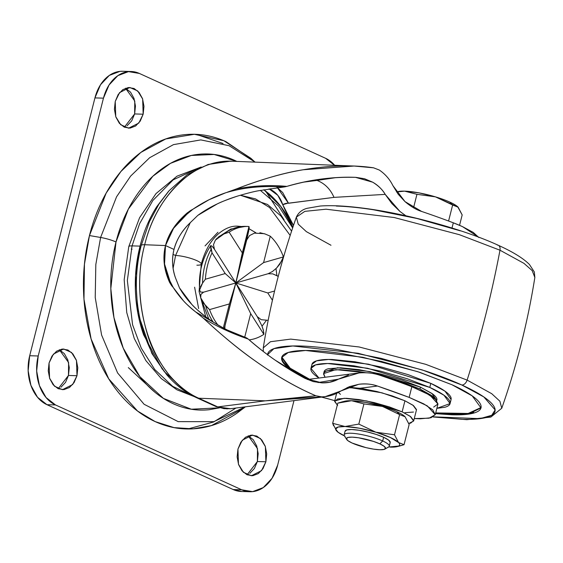 <?xml version="1.0" encoding="UTF-8"?>
<svg xmlns="http://www.w3.org/2000/svg" width="563" height="563" viewBox="0 0 563 563"><rect width="100%" height="100%" fill="white"/><g stroke="black" fill="none" stroke-linecap="round" stroke-linejoin="round"><path stroke-width="0.84" d="M344.493 434.249A23.273 4.673 14.2 0 1 359.996 434.277A23.273 4.673 14.2 0 1 382.692 440.97L383.628 437.275A23.273 4.673 -165.8 0 0 360.932 430.582A23.273 4.673 -165.8 0 0 345.429 430.561M387.851 447.318A23.273 4.673 -165.8 0 0 382.692 440.97L379.821 443.848A20.169 4.054 14.2 0 1 384.283 449.358A20.169 4.054 14.2 0 1 352.114 443.039L365.957 447.62L373.452 449.112L379.8 449.753L384.05 449.429L385.542 448.19L384.057 446.234L379.821 443.848L373.473 441.406L358.49 437.775L352.135 437.141L347.885 437.465L346.393 438.704L347.878 440.66L352.114 443.039A20.169 4.054 14.2 0 1 346.393 438.76A20.169 4.054 14.2 0 1 358.357 437.761A20.169 4.054 14.2 0 1 379.821 443.848L382.692 440.97A23.273 4.673 -165.8 0 0 357.934 433.939A23.273 4.673 -165.8 0 0 344.127 435.093M397.647 191.673L404.586 191.146L416.951 194.319L413.545 207.796L416.951 194.319L435.424 196.846A32.964 6.622 -165.8 0 0 404.586 191.146L396.57 191.955L404.586 191.146L416.951 194.319L435.424 196.846L452.638 205.009L448.584 221.02L452.638 205.009L449.844 202.11A32.964 6.622 14.2 0 1 457.86 206.917A32.964 6.622 -165.8 0 0 457.649 206.72A32.964 6.622 -165.8 0 0 449.844 202.11L452.638 205.009L458.141 207.191L462.181 214.932L459.549 225.327L462.181 214.932L457.656 206.727M337.279 405.114L334.689 401.039L344.155 398.273L366.773 400.955L402.137 411.842L404.938 400.793L381.974 392.826L347.976 387.224M404.79 416.458A32.964 6.622 -165.8 0 0 404.621 416.303A32.964 6.622 -165.8 0 0 396.809 411.687L399.61 414.586L405.107 416.775L409.153 424.509L405.107 416.775L399.61 414.586L396.809 411.687A32.964 6.622 -165.8 0 0 382.551 406.472L399.61 414.586L382.551 406.472A32.964 6.622 14.2 0 1 396.809 411.687A32.964 6.622 14.2 0 1 404.79 416.458M404.621 416.303L405.064 416.733M333.585 425.783L332.67 423.327L337.779 403.136L342.128 401.862L351.558 400.722L363.923 403.903L382.397 406.423A32.964 6.622 -165.8 0 0 351.558 400.722A32.964 6.622 -165.8 0 0 344.69 401.236M413.65 421.018L416.444 409.963L412.975 405.219L404.938 400.793L402.137 411.842L410.181 416.268L413.65 421.018L408.787 423.482L410.68 423.102L413.699 420.603L410.701 416.655L402.137 411.842L389.322 406.908L374.198 402.601L359.067 399.582L346.238 398.294L337.659 398.956L334.64 401.447L337.638 405.402M382.397 406.423L363.923 403.903L351.558 400.722L365.866 402.425L382.397 406.423M344.612 401.25L351.558 400.722L337.779 403.136L332.67 423.327L345.035 426.508L358.814 424.094L363.923 403.903L358.814 424.094L375.873 432.208L394.501 434.777L399.61 414.586L394.501 434.777L398.541 442.511L404.044 444.7L409.153 424.509L404.044 444.7L397.978 446.368M340.439 394.346L338.391 392.474M349.032 387.245L361.861 388.526L376.992 391.552L392.115 395.859L404.938 400.793L413.495 405.606L416.5 409.554M413.481 412.053L404.903 412.707M397.717 191.652A32.964 6.622 -165.8 0 1 404.586 191.146L418.9 192.849L435.579 196.895A32.964 6.622 14.2 0 1 449.844 202.11A32.964 6.622 -165.8 0 0 435.579 196.895L458.099 207.149M389.863 443.06A23.273 4.673 -165.8 0 0 383.628 437.275L382.692 440.97A23.273 4.673 14.2 0 1 388.934 446.748M388.519 447.036L398.541 446.072C400.026 445.256 400.04 444.087 398.583 442.553L390.286 437.472L376.028 432.25L359.342 428.211L345.035 426.508L338.089 427.035L335.647 429.055L338.074 432.25L345.006 436.149M345.056 431.335L346.78 429.907L351.685 429.534L359.018 430.266L367.66 431.997L376.302 434.46L383.628 437.275L388.519 440.027L390.236 442.286M399.667 445.98L404.044 444.7L398.583 442.553A32.964 6.622 14.2 0 1 396.985 446.642A32.964 6.622 14.2 0 1 390.265 447.113M344.422 435.875A32.964 6.622 14.2 0 1 337.054 431.399A32.964 6.622 14.2 0 1 345.035 426.508L332.67 423.327L336.723 431.075M398.541 442.511L394.501 434.777L376.028 432.25A32.964 6.622 14.2 0 1 398.541 442.511M345.035 426.508A32.964 6.622 14.2 0 1 375.873 432.208L358.814 424.094L345.035 426.508M190.266 222.638L175.579 255.489A13.962 2.808 -165.8 0 0 173.017 254.441A13.962 2.808 14.2 0 1 175.579 255.489A15.511 3.118 14.2 0 1 192.377 258.903A15.511 3.118 14.2 0 1 201.258 264.16A15.511 3.118 14.2 0 1 196.867 265.187M240.352 195.241L255.518 198.894L269.564 207.508L290.184 235.425M175.579 255.489L173.101 268.262L175.579 255.489A15.511 3.118 -165.8 0 1 192.377 258.903A15.511 3.118 -165.8 0 1 201.258 264.16C204.939 250.591 210.773 240.387 218.768 233.539C225.144 228.318 231.386 225.854 237.502 226.157L241.323 226.509M249.099 228.81L255.947 232.815L249.493 228.986M275.997 268.607L276.883 275.567L276.004 268.6M284.034 219.725L265.623 191.054M200.604 167.267L173.2 179.822L152.826 200.519L139.603 223.722L132.052 245.883L140.046 246.115L132.052 245.883L139.603 223.722L152.826 200.519L173.2 179.822L200.604 167.267M132.045 249.282A11.633 2.336 14.2 0 1 131.313 248.937A11.633 2.336 -165.8 0 0 132.045 249.282M194.263 396.605L176.923 389.8L161.257 378.554L145.887 360.623L134.275 338.511L126.745 312.549L124.184 279.684L128.758 246.664A11.633 2.336 14.2 0 1 132.052 245.883A11.633 2.336 -165.8 0 0 128.751 246.671L139.582 217.712L156.014 193.588L177.028 176.163L201.195 167.014M478.613 237.15L462.434 226.593A60.114 12.076 -165.8 0 0 453.321 222.807L451.998 228.029L453.321 222.807A248.065 49.833 -165.8 0 0 421.645 211.456C416.36 209.844 410.807 206.558 404.98 201.596L398.189 194.221L392.904 185.628C389.73 179.231 385.183 174.03 379.265 170.019L373.543 167.809C352.783 164.706 329.348 165.353 303.232 169.752L354.078 166.036L232.174 161.229L223.061 161.518C211.604 162.672 200.491 166.908 189.724 174.22C166.88 191.631 151.869 215.136 144.691 244.736C136.95 274.082 138.188 305.005 148.407 337.519C152.299 349.693 159.188 362.15 169.076 374.881C178.394 385.838 188.267 393.614 198.704 398.217L265.215 400.842C277.123 400.145 294.006 398.456 315.864 395.775L321.853 396.901C328.813 396.634 335.175 394.649 340.946 390.954L358.772 384.283C365.19 383.41 371.425 384.001 377.463 386.042A248.065 49.833 14.2 0 1 409.146 397.394L411.849 386.711L409.146 397.394L427.247 405.839L435.248 414.72L437.951 404.044L429.956 395.163L411.849 386.711A248.065 49.833 -165.8 0 0 380.166 375.359C373.403 373.072 366.379 372.263 359.095 372.931L338.454 379.145C333.437 381.82 327.919 383.058 321.902 382.875L305.055 378.392C284.301 367.287 265.349 354.176 248.206 339.053L246.622 337.927L225.742 329.39L195.6 311.881C189.492 306.856 185.431 303.147 183.432 300.762L173.214 287.461L169.927 281.021C164.058 268.769 162.587 256.946 165.501 245.559L144.691 244.736A11.633 2.336 -165.8 0 0 141.193 245.517A11.633 2.336 14.2 0 1 144.691 244.736C156.859 194.749 194.165 159.125 232.139 161.229M199.942 315.315L195.6 311.881C186.846 305.209 179.379 297.067 173.214 287.461L169.59 282.366C163.91 269.67 162.552 257.404 165.501 245.559L174.002 249.437C171.701 258.48 172.151 267.84 175.353 277.503L179.484 287.904L191.765 304.344C194.151 307.208 199.189 311.642 206.881 317.645C213.616 322.437 219.12 325.9 223.391 328.032L228.74 330.734M359.039 384.248L349.503 386.619L340.946 390.954L325.273 396.626L265.215 400.842L217.761 406.901L198.704 398.217L217.761 406.901L265.215 400.842L198.704 398.217C153.882 379.195 128.139 306.033 144.691 244.736L165.501 245.559C168.541 233.729 175.755 222.871 187.148 212.976L190.758 210.4L190.554 211.195L186.803 214.32L187.148 212.976L186.803 214.32L173.559 228.318L165.501 245.559L164.544 264.026L169.927 281.021L169.59 282.366C163.868 269.663 162.503 257.397 165.501 245.559C168.492 233.722 175.712 222.864 187.148 212.976L193.025 209.162L190.758 210.4L190.554 211.195L193.025 209.162C203.426 202.075 214.334 196.607 225.742 192.757C241.091 188.077 257.875 186.05 276.102 186.677L278.185 187.627L276.102 186.677L284.85 186.86L258.178 190.815C253.118 191.737 246.263 193.489 237.614 196.072C227.586 199.443 220.766 202.068 217.17 203.968L197.838 215.362C208.796 207.325 222.054 200.892 237.614 196.072L237.945 195.966M193.025 209.162L209.028 199.752L225.742 192.757C241.956 187.951 258.741 185.924 276.102 186.677L284.85 186.86L286.841 186.381C299.889 182.736 311.29 180.308 321.03 179.111C333.718 177.451 345.351 176.873 355.922 177.366C340.509 176.845 327.546 177.866 317.025 180.427L313.373 180.28L317.025 180.427L303.844 182.109L317.025 180.427C324.703 183.411 330.361 189.062 334 197.374L288.453 203.194L282.689 192.56L277.468 187.775M355.534 177.352L372.678 182.18C377.977 185.22 382.157 189.288 385.205 194.376L399.934 211.449L405.86 215.784M318.046 382.558L338.454 379.145L329.475 382.284L321.902 382.875L313.253 381.594L305.055 378.399L275.293 360.236C267.221 354.718 258.192 347.66 248.206 339.053C231.9 333.521 216.945 326.561 203.327 318.165C221.182 334.795 238.325 348.94 254.765 360.609C276.004 375.718 296.37 387.443 315.864 395.775C296.856 387.759 276.496 376.035 254.765 360.609C239.296 349.792 222.153 335.639 203.327 318.165L203.306 318.137M478.867 237.537L473.272 232.42L462.434 226.593L453.321 222.807A248.065 49.833 14.2 0 0 421.645 211.456L404.98 201.596L392.904 185.628C389.73 179.231 385.183 174.03 379.265 170.019L379.265 170.019M235.798 189.161L235.996 189.084C261.809 179.189 284.224 172.742 303.232 169.752C282.936 173.137 260.521 179.583 235.996 189.084C252.59 185.691 269.536 184.791 286.841 186.381C309.411 179.688 332.437 176.683 355.922 177.366M171.891 284.969L171.687 285.758L169.59 282.366L169.927 281.021L171.891 284.969L171.687 285.758L173.214 287.461M190.554 211.195L186.803 214.32C175.452 223.757 168.351 234.166 165.501 245.559L174.002 249.437C176.275 240.387 181.244 231.914 188.886 224.025L197.838 215.362L188.886 224.025C181.596 231.316 176.634 239.782 174.002 249.437C171.736 259.17 172.187 268.53 175.353 277.503L179.484 287.904C185.656 298.805 194.784 308.714 206.881 317.645M435.248 414.72L429.062 418.196L414.269 418.576L420.364 418.802L430.969 417.767L435.262 414.65L432.729 409.815L423.672 403.833L409.146 397.394L377.463 386.042L360.06 388.266L346.984 387.654M329.622 399.209L334.781 400.68L329.622 399.209A38.784 7.791 14.2 0 0 321.522 397.105L329.622 399.209M358.772 384.283C366.041 383.516 372.27 384.107 377.463 386.042L360.046 388.259M284.85 186.86L286.841 186.381C269.536 184.791 252.59 185.691 235.996 189.084L227.283 192.208M354.078 166.036L373.565 167.816M405.881 215.791L399.934 211.449L391.89 203.595L385.205 194.376L334 197.374L288.474 203.264M338.454 379.145L348.532 374.993M307.356 379.511L359.095 372.931C367.069 372.361 374.092 373.17 380.166 375.359A248.065 49.833 14.2 0 1 411.849 386.711L426.374 393.15L435.431 399.132L437.965 403.967L433.679 407.084M263.857 189.731L269.107 193.897C276.89 200.667 283.527 209.133 289.016 219.303L292.887 227.22M293.492 225.411L289.023 218.859L282.739 204.679L277.841 195.354L269.1 188.858L270.529 189.513L270.838 188.598L270.529 189.513C276.194 192.264 280.261 197.317 282.739 204.679A3.878 1.161 162.4 0 1 287.989 203.152L282.739 204.679L293.499 225.404M203.327 318.165C216.945 326.561 231.9 333.521 248.206 339.053L246.622 337.927L225.517 329.299L195.6 311.881L203.334 318.165M230.422 408.738L224.025 408.668L217.761 406.901L230.534 408.724L325.393 396.612M217.761 406.901A11.633 7.643 114.5 0 1 215.629 406.395A11.633 7.643 -65.5 0 0 217.761 406.901M198.704 398.217A11.633 7.643 114.5 0 1 196.564 397.703A11.633 7.643 114.5 0 1 194.777 396.282A11.633 7.643 -65.5 0 0 196.564 397.703A11.633 7.643 -65.5 0 0 198.704 398.217M315.864 395.775L265.215 400.842L321.853 396.901M193.665 396.31L172.7 386.352L154.769 369.532L141.264 348.117L132.579 324.767L127.344 280.529L132.052 245.883L127.344 280.529L132.579 324.767L141.264 348.117L154.769 369.532L172.7 386.352L193.665 396.31M180.09 386.169L164.34 371.664L151.897 353.48L137.844 312.986L135.542 275.694L140.046 246.115C136.337 260.768 134.796 275.786 135.423 291.17C136.042 306.553 138.787 321.128 143.649 334.901L162.313 369.215M168.372 191.533L156.817 206.593C149.343 218.289 143.755 231.463 140.046 246.115M217.937 232.237L205.059 245.89M194.608 287.193L198.626 308.545M262.034 326.188L266.32 320.488L262.034 326.181M350.109 387.59L360.06 388.266M355.922 177.359L364.571 178.76L372.678 182.18C378.463 185.748 382.643 189.815 385.205 194.376L334 197.374C330.361 189.062 324.703 183.411 317.025 180.427L335.914 177.619M277.39 187.725L288.453 203.194M263.843 189.731L280.663 206.304L292.88 227.227M259.881 232.716L265.18 234.004L270.275 236.2A56.821 41.282 -88.3 0 1 283.442 256.918L279.86 264.138L276.609 268.009L272.443 271.521L268.115 273.724L235.841 282.95L267.784 292.957L274.582 291.015L267.784 292.957L235.841 282.95L229.394 303.929L223.307 327.99L229.394 303.929L235.841 282.95L263.597 262.59L283.442 256.918A56.821 41.282 91.7 0 0 270.275 236.2L263.597 262.59L235.841 282.95L257.256 316.638L261.176 319.685L268.178 320.326L261.176 319.685L257.256 316.638L261.943 325.956L263.259 329.756L263.85 334.345L250.683 313.626L244.722 337.188L250.683 313.626L235.841 282.95L246.7 240.042L249.585 235.559L254.441 233.124L264.314 233.68M219.113 236.46L223.891 233.969A56.821 41.282 -88.3 0 1 245.454 226.389A56.821 41.282 91.7 0 0 223.891 233.969L229.141 232.174L242.315 252.893L248.987 226.502A56.821 41.282 91.7 0 0 229.141 232.174A56.821 41.282 -88.3 0 1 248.149 226.467A56.821 41.282 -88.3 0 1 248.987 226.502L248.797 230.563L246.7 240.042L249.585 235.559L254.441 233.124M210.541 246.819L210.858 245.588L212.16 246.256L214.426 249.261L213.483 244.659L215.39 240.105L217.079 238.149M267.784 292.957L272.429 300.269L267.784 292.957M200.653 297.736L205.678 305.927A56.821 41.282 91.7 0 0 213.138 321.987A56.821 41.282 -88.3 0 1 205.678 305.927L209.549 309.601A56.821 41.282 91.7 0 0 217.839 324.907A56.821 41.282 -88.3 0 1 209.549 309.601L229.394 303.929L209.549 309.601L202.504 302.071L200.724 298.059L200.892 294.421L203.574 292.176L235.841 282.95L225.214 273.562L212.04 252.843A56.821 41.282 91.7 0 0 205.361 279.234L225.214 273.562L235.841 282.95L268.115 273.724L272.774 273.878L278.242 276.384M210.858 245.588L212.16 246.256L214.426 249.261L235.841 282.95L203.574 292.176L200.562 292.07L199.626 290.339C198.38 273.604 202.068 258.727 210.696 245.721L212.04 252.843L211.062 249.472A56.821 41.282 91.7 0 0 202.539 283.147L205.361 279.234A56.821 41.282 -88.3 0 1 212.04 252.843L225.214 273.562L205.361 279.234L202.539 283.147A56.821 41.282 -88.3 0 1 211.062 249.472L210.668 247.826M200.407 286.849L202.539 283.147L199.612 290.008L200.562 292.07L203.574 292.176L200.892 294.421L200.724 298.059M263.575 331.016L261.943 325.956L257.256 316.638L235.841 282.95L242.315 252.893L248.987 226.502L249.198 228.036M248.797 230.563L224.285 328.503L224.982 325.857L224.799 328.771M265.18 234.004L270.275 236.2L263.597 262.59L283.442 256.918L281.986 260.444L276.609 268.009L272.443 271.521L268.115 273.724L272.774 273.878L277.721 276.053M249.149 339.869A56.821 41.282 91.7 0 0 263.85 334.345A56.821 41.282 -88.3 0 1 249.149 339.869M224.785 328.764L224.982 325.857L235.841 282.95L242.315 252.893L229.141 232.174L223.891 233.969L215.39 240.105L213.483 244.659L214.426 249.261L235.841 282.95L250.683 313.626L263.85 334.345L263.78 332.395M196.283 134.346L223.068 143.523M255.081 162.137L229.106 145.718L200.822 139.906L173.474 144.628L149.645 157.724L130.63 176.092L116.562 196.797L100.601 237.466A15.511 3.118 14.2 0 1 116.006 241.977L128.364 209.084L152.84 176.254L170.498 163.347L191.343 155.458L214.109 154.473L236.875 161.419L234.658 160.364C223.004 155.057 211.019 153.03 198.69 154.304C186.36 155.571 174.636 160.033 163.509 167.683C152.383 175.332 142.706 185.6 134.473 198.472C126.246 211.343 120.088 225.84 116.006 241.977A15.511 3.118 -165.8 0 0 100.601 237.466L116.562 196.797L130.63 176.092L149.645 157.724L173.474 144.628L200.822 139.906L229.106 145.718L255.081 162.137M255.095 162.137L250.809 158.238L223.863 140.729L194.383 134.297L165.782 138.941L140.82 152.446L120.89 171.532L106.154 193.116L89.461 235.559L100.601 237.466L89.461 235.559C94.155 217.001 101.241 200.315 110.707 185.501C120.179 170.695 131.313 158.886 144.114 150.082C156.915 141.278 170.406 136.147 184.594 134.684C198.774 133.227 212.568 135.549 225.974 141.658L252.238 159.54M124.367 127.196L134.641 113.944L143.164 114.198L138.801 123.065L128.603 128.188L120.707 124.726L115.746 116.661L115.232 101.467L118.167 94.556L122.783 89.658L128.371 87.532L134.093 88.497L139.061 92.402L142.53 98.659L143.973 106.316L143.164 114.198L140.229 121.115L135.613 126.006L130.025 128.132L124.303 127.168L119.335 123.262L115.858 117.005L114.423 109.356L115.232 101.467L119.588 92.599L129.793 87.476L137.689 90.939L142.65 99.004L143.164 114.198L134.641 113.944L131.707 120.862L127.09 125.76M58.193 388.709L68.468 375.458L76.99 375.711L72.627 384.578L62.43 389.702L54.534 386.239L49.572 378.174L49.058 362.98L51.993 356.062L56.61 351.171L62.197 349.046L67.919 350.01L72.887 353.916L76.364 360.172L77.8 367.829L76.99 375.711L74.056 382.629L69.439 387.52L63.851 389.645L58.13 388.681L53.161 384.775L49.685 378.519L48.249 370.862L49.058 362.98L53.422 354.113L63.619 348.99L71.515 352.452L76.477 360.517L76.99 375.711L68.468 375.458L65.533 382.376L60.917 387.267M247.087 474.785L257.368 461.533L265.891 461.78L261.528 470.654L251.323 475.77L243.427 472.308L238.466 464.25L237.952 449.056L240.887 442.138L245.503 437.24L251.098 435.115L256.812 436.079L261.788 439.985L265.257 446.241L266.7 453.898L265.891 461.78L262.956 468.697L258.34 473.589L252.745 475.721L247.03 474.757L242.055 470.844L238.585 464.588L237.143 456.938L237.952 449.056L242.315 440.182L252.52 435.065L260.416 438.521L265.377 446.586L265.891 461.78L257.368 461.533L254.427 468.444L249.817 473.342M123.114 71.276L119.968 71.36L109.313 75.414L100.524 84.739L94.936 97.906L29.691 355.739L28.15 370.757L30.895 385.331L37.503 397.253L46.975 404.691L233.216 489.55L241.759 491.499M187.831 428.971L213.602 422.004L235.918 408.041M248.29 435.832L253.266 439.738L256.735 445.995L258.178 453.644L257.368 461.533L257.502 448.627L248.227 435.804M59.397 349.757L64.365 353.67L67.834 359.926L69.277 367.576L68.468 375.458L68.602 362.551L59.333 349.729M125.563 88.243L130.539 92.156L134.008 98.412L135.451 106.062L134.641 113.944L134.775 101.037L125.507 88.215M335.091 165.747L325.618 158.309L139.385 73.45L128.491 71.614L117.836 75.66L109.046 84.985L103.458 98.159L38.214 355.985L36.672 371.003L39.417 385.585L46.025 397.499L55.498 404.945L241.738 489.803L252.625 491.64L263.28 487.586L272.07 478.261L277.665 465.094L293.977 400.624L277.665 465.094A38.784 28.178 -88.3 0 1 250.373 491.745A38.784 28.178 -88.3 0 1 241.738 489.803L233.216 489.55A38.784 28.178 91.7 0 0 241.851 491.499M244.673 407.373L237.002 413.172C224.201 421.976 210.71 427.106 196.529 428.563C182.342 430.026 168.548 427.697 155.142 421.588C141.735 415.48 129.736 406.05 119.152 393.305C108.56 380.56 100.186 365.464 94.028 348.018C87.87 330.58 84.394 312.113 83.598 292.626C82.81 273.139 84.76 254.117 89.461 235.559L84.45 264.195L83.978 299.192L91.107 338.975L108.743 378.857L137.534 411.018L155.191 421.61L174.009 427.613L193.053 428.844L211.435 425.579L243.498 408.323L245.334 406.838M122.22 71.255A38.784 28.178 91.7 0 0 94.936 97.906L103.458 98.159L94.936 97.906L29.691 355.739L38.214 355.985L29.691 355.739A38.784 28.178 91.7 0 0 46.975 404.691L55.498 404.945L46.975 404.691L233.216 489.55L241.738 489.803L55.498 404.945A38.784 28.178 -88.3 0 1 38.214 355.985L103.458 98.159A38.784 28.178 -88.3 0 1 130.75 71.501A38.784 28.178 -88.3 0 1 139.385 73.45L325.618 158.309A38.784 28.178 -88.3 0 1 334.689 165.276M219.535 407.844L209.063 409.73C196.74 410.997 184.748 408.977 173.094 403.664C161.44 398.358 151.018 390.159 141.813 379.082C132.608 368.005 125.331 354.887 119.975 339.721C114.627 324.562 111.601 308.51 110.918 291.578C110.228 274.638 111.924 258.107 116.006 241.977L110.82 288.552L113.951 317.532L123.248 348.145L139.884 376.696L163.432 398.407L191.293 409.217L219.507 407.837M245.116 406.866L213.863 421.659L178.189 421.638L144.107 404.283L117.618 372.959L101.593 335.02L95.224 297.489L95.823 264.511L100.601 237.466L95.823 264.511L95.224 297.489L101.593 335.02L117.618 372.959L144.107 404.283L178.189 421.638L213.863 421.659L245.116 406.866M155.156 392.432L128.308 367.597M451.181 398.808C451.188 396.838 449.429 394.515 445.896 391.841C442.37 389.167 437.338 386.345 430.815 383.368L368.498 364.184L328.644 359.454L316.554 360.848L311.972 364.324L310.952 368.378L315.526 364.894L327.617 363.508L367.477 368.237L429.787 387.421L430.815 383.368L408.224 374.676L381.573 367.09L354.922 361.763L332.318 359.504C325.78 359.307 320.741 359.694 317.201 360.658C313.661 361.615 311.888 363.086 311.888 365.049M450.069 403.58L436.86 408.358L444.84 407.253C448.38 406.289 450.154 404.825 450.161 402.855C450.161 400.891 448.401 398.569 444.869 395.895C441.343 393.22 436.318 390.398 429.787 387.421L443.947 395.219L450.069 403.58L451.097 399.526L444.974 391.165L430.815 383.368L429.787 387.421L407.204 378.73L380.553 371.144L353.895 365.809L331.29 363.55C324.752 363.36 319.721 363.747 316.181 364.711C312.641 365.668 310.867 367.132 310.86 369.103C310.853 371.066 312.62 373.389 316.146 376.063L318.961 378.026L310.952 368.378M435.516 413.65L451.85 414.79C461.21 415.065 468.43 414.509 473.497 413.136C478.571 411.757 481.105 409.66 481.112 406.838C481.126 404.023 478.599 400.694 473.546 396.866C468.486 393.037 461.287 388.991 451.934 384.733L472.223 395.895L480.985 407.879L468.493 414.129L435.516 413.643M473.687 412.397C468.613 413.777 461.4 414.326 452.04 414.051L435.706 412.911L468.17 413.46L481.062 407.506M467.121 380.102L425.755 364.331L359.152 346.977L290.726 339.109L270.472 341.713L263.266 347.885L270.472 341.713L290.726 339.109L359.152 346.977L425.755 364.331L467.121 380.102A775.687 509.677 -65.5 0 0 499.986 250.211L459.429 234.708L394.255 217.536L326.019 209.204L304.836 211.357L296.349 217.128L304.836 211.357L326.019 209.204L394.255 217.536L459.429 234.708L499.986 250.211A5.82 3.821 -65.5 0 0 498.339 245.306A5.82 3.821 114.5 0 1 499.986 250.211L523.921 263.329L532.176 270.578L534.85 277.475L532.176 270.578L523.921 263.329L499.986 250.211A775.687 509.677 114.5 0 1 467.121 380.102L491.745 393.713L499.888 401.215L501.76 408.238L499.888 401.215L491.745 393.713L467.121 380.102A5.82 3.821 114.5 0 1 461.864 385.022A5.82 3.821 -65.5 0 0 467.121 380.102M267.566 354.676L273.935 348.638L292.851 345.978L358.11 353.282L422.13 369.891L461.864 385.022L483.814 396.929L495.137 409.927L491.745 415.29L479.986 418.654L433.355 416.838L461.766 419.308C472.448 419.618 480.675 418.992 486.46 417.422C492.245 415.853 495.137 413.453 495.144 410.244C495.159 407.028 492.28 403.235 486.509 398.864C480.746 394.494 472.526 389.877 461.864 385.022C451.202 380.159 438.901 375.43 424.959 370.82L381.418 358.42L337.863 349.714C323.915 347.561 311.606 346.336 300.931 346.02C290.248 345.71 282.021 346.336 276.236 347.906C270.451 349.482 267.559 351.875 267.552 355.091M330.995 245.264L306.371 231.653L298.221 224.151L296.349 217.128C281.387 259.719 270.36 303.309 263.266 347.885L263.28 351.432M436.979 399.667C436.987 398.069 435.558 396.19 432.694 394.016L420.462 387.147L419.998 388.991L401.686 381.939L385.233 377.09L419.998 388.991L420.462 387.147L369.94 371.594L337.624 367.759L324.112 371.707L323.648 373.55L335.893 369.624L365.901 372.741L358.462 371.467L340.136 369.638L327.884 370.574C325.013 371.355 323.577 372.544 323.57 374.135L325.048 377.245L323.648 373.55M436.818 400.61L431.948 393.467L420.462 387.147L402.151 380.102L380.546 373.952L358.927 369.631L340.601 367.794L328.349 368.73C325.477 369.511 324.042 370.7 324.035 372.298M435.931 399.617L432.229 395.859L419.998 388.991L435.917 399.603M460.379 230.851L416.831 218.458L373.276 209.746C359.335 207.599 347.019 206.368 336.343 206.058M497.277 245.053A5.82 3.821 114.5 0 1 498.339 245.306M451.934 384.733L419.583 372.277L381.404 361.411L343.226 353.775C330.995 351.889 320.206 350.812 310.846 350.538C301.486 350.263 294.266 350.819 289.199 352.192C284.125 353.571 281.591 355.668 281.584 358.49C281.57 361.305 284.097 364.634 289.15 368.462L308.179 379.406L289.473 368.702L281.711 357.456L288.27 352.466L305.582 350.475L362.678 357.252L417.718 371.671L451.934 384.733M281.817 357.09L290.409 368.519L309.566 379.23L289.34 367.723C284.287 363.895 281.76 360.573 281.767 357.751M344.155 434.791L345.091 431.103M346.625 439.407L344.401 435.839M334.689 401.039L336.632 393.361M342.388 401.792L344.873 401.187M396.556 191.934L397.907 191.61M384.902 449.091L388.561 447.015M389.272 446.206L390.208 442.518M399.427 446.044L396.943 446.649M260.38 190.378L278.755 206.227L292.647 227.938M240.366 195.234L267.453 204.425L280.902 215.995L291.578 231.147M227.227 408.921L215.735 406.444L196.67 397.76C185.403 392.552 175.396 384.853 166.655 374.648L154.22 356.745C147.457 344.683 142.58 331.396 139.582 316.885C134.789 293.006 135.331 269.213 141.193 245.517L149.434 221.674L158.984 204.038L169.167 190.625L187.289 174.586L208.162 164.459L230.436 161.187M201.265 264.146L199.091 291.521L205.748 316.807M239.352 335.105L225.503 329.285M328.44 382.481L329.475 382.284M248.156 226.467L245.496 226.389L230.788 229.064L217.846 237.41M200.667 297.799L208.81 319.045M241.4 491.485L249.923 491.738M122.671 71.262L131.193 71.515M480.985 407.879L481.175 407.14M296.349 217.128C298.524 212.504 302.169 209.549 307.292 208.275L320.27 206.03C331.262 205.221 345.105 205.875 361.805 207.979C405.261 213.307 463.448 229.19 498.297 245.285C512.844 251.858 523.224 258.262 529.438 264.49L534.336 271.971L534.85 277.475C527.749 322.057 516.721 365.647 501.76 408.238L490.852 417.077L466.875 419.674L433.116 416.965"/></g></svg>
